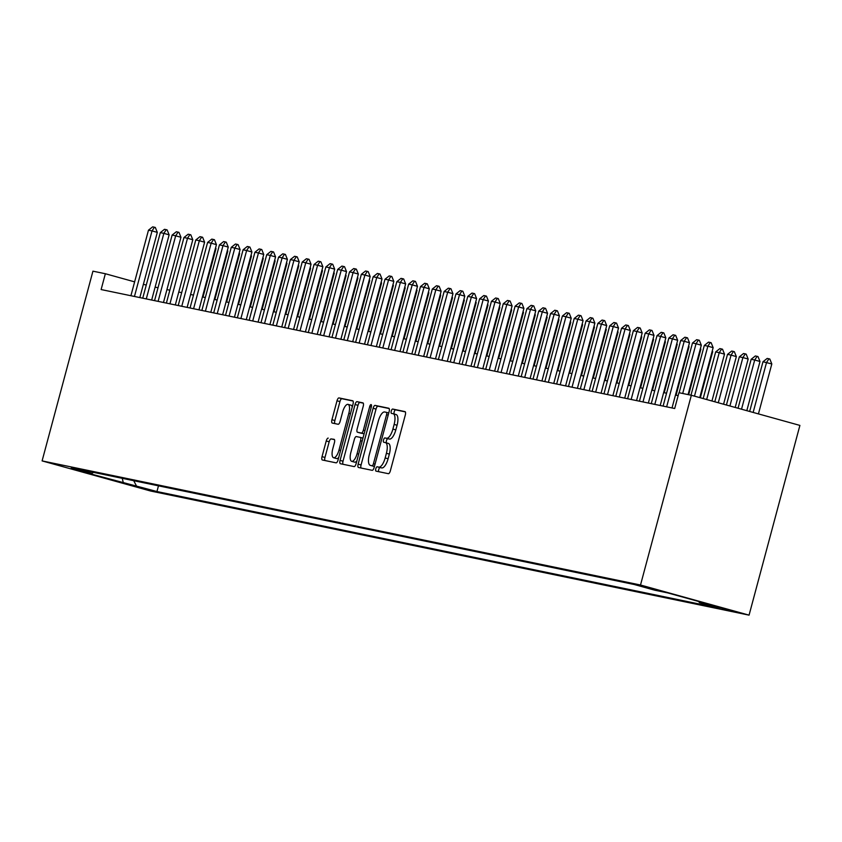 <?xml version="1.0" encoding="UTF-8"?>
<svg xmlns="http://www.w3.org/2000/svg" width="842" height="842" viewBox="0 0 842 842"><rect width="100%" height="100%" fill="white"/><g stroke="black" fill="none" stroke-linecap="round" stroke-linejoin="round"><path stroke-width="1.26" d="M375.795 468.783A2.252 0.831 -74.5 0 0 376.006 471.12A2.252 0.831 -74.5 0 0 376.027 471.131L388.362 473.688A3.21 1.179 -74.5 0 0 390.351 470.825L405.318 414.948A3.21 1.179 -74.5 0 0 405.023 411.612A3.21 1.179 -74.5 0 0 404.991 411.601L392.656 409.044A2.252 0.831 -74.5 0 0 391.267 411.054A2.252 0.831 -74.5 0 0 391.477 413.39A2.252 0.831 -74.5 0 0 391.498 413.39L393.088 413.717A10.283 3.789 -74.5 0 1 393.182 413.748A10.283 3.789 -74.5 0 1 394.14 424.421L392.898 429.083A10.283 3.789 -74.5 0 1 386.52 438.24L384.92 437.914A2.252 0.831 -74.5 0 0 383.531 439.913A2.252 0.831 -74.5 0 0 383.742 442.25A2.252 0.831 -74.5 0 0 383.763 442.26L385.352 442.587A10.283 3.789 -74.5 0 1 385.447 442.608A10.283 3.789 -74.5 0 1 386.404 453.291L385.162 457.953A10.283 3.789 -74.5 0 1 378.784 467.11L377.184 466.784A2.252 0.831 -74.5 0 0 375.795 468.783M385.531 442.639L388.288 443.408A10.283 3.789 -74.5 0 1 388.383 443.429A10.283 3.789 -74.5 0 1 389.341 454.112L388.099 458.764A10.283 3.789 -74.5 0 1 381.721 467.92L380.121 467.594A2.252 0.831 -74.5 0 0 378.732 469.594A2.252 0.831 -74.5 0 0 378.668 471.678M405.349 411.885L395.593 409.865A2.252 0.831 -74.5 0 0 394.193 411.864A2.252 0.831 -74.5 0 0 394.193 414.022M393.267 413.769L396.024 414.538A10.283 3.789 -74.5 0 1 396.108 414.559A10.283 3.789 -74.5 0 1 397.077 425.242L395.824 429.894A10.283 3.789 -74.5 0 1 389.457 439.061L387.857 438.724A2.252 0.831 -74.5 0 0 386.457 440.734A2.252 0.831 -74.5 0 0 386.457 442.892M152.781 490.96L133.268 485.645L152.781 490.96M328.233 438.114A3.21 1.179 -74.5 0 0 326.233 440.976L322.033 456.648A3.21 1.179 -74.5 0 0 322.339 459.985A3.21 1.179 -74.5 0 0 322.36 459.995L336.063 462.837A3.21 1.179 -74.5 0 0 338.052 459.974L353.03 404.097A3.21 1.179 -74.5 0 0 352.724 400.76A3.21 1.179 -74.5 0 0 352.693 400.76L339 397.919A3.21 1.179 -74.5 0 0 337.01 400.781L331.937 419.716A3.21 1.179 -74.5 0 0 332.232 423.052A3.21 1.179 -74.5 0 0 332.264 423.063L338.126 424.273A3.21 1.179 -74.5 0 0 340.115 421.41L342.631 412.022A8.599 3.168 -74.5 0 1 348.041 404.381A8.599 3.168 -74.5 0 1 348.841 413.306L338.989 450.091A8.599 3.168 -74.5 0 1 333.579 457.732A8.599 3.168 -74.5 0 1 332.779 448.807L334.421 442.671A3.21 1.179 -74.5 0 0 334.116 439.335L331.159 438.924A3.21 1.179 -74.5 0 0 329.169 441.787L324.97 457.469A3.21 1.179 -74.5 0 0 324.949 460.532M640.509 585.011L691.345 395.277L678.936 392.698L674.695 408.507L101.124 289.553L105.355 273.734L92.936 271.166L42.1 460.9L640.509 585.011L749.064 615.144L150.655 491.033L42.1 460.9M358.134 464.142A3.21 1.179 -74.5 0 0 358.439 467.478A3.21 1.179 -74.5 0 0 358.471 467.489L372.164 470.32A3.21 1.179 -74.5 0 0 374.153 467.457L389.13 411.591A3.21 1.179 -74.5 0 0 388.825 408.254A3.21 1.179 -74.5 0 0 388.793 408.244L375.1 405.402A3.21 1.179 -74.5 0 0 373.111 408.265L358.134 464.142L361.071 464.952A3.21 1.179 -74.5 0 0 361.05 468.015M362.944 402.886A3.21 1.179 -74.5 0 1 363.239 406.223L357.166 428.883A3.21 1.179 -74.5 0 0 357.471 432.22L361.386 433.03A3.21 1.179 -74.5 0 0 363.376 430.167L369.701 406.581A2.252 0.831 -74.5 0 1 371.112 404.581A2.252 0.831 -74.5 0 1 371.322 406.918L356.103 463.721A3.21 1.179 -74.5 0 1 354.114 466.584L340.41 463.742A3.21 1.179 -74.5 0 1 340.389 463.732A3.21 1.179 -74.5 0 1 340.084 460.395L355.061 404.518A3.21 1.179 -74.5 0 1 357.05 401.655L362.913 402.876A3.21 1.179 -74.5 0 1 362.944 402.886L362.913 402.876M360.376 433.02A3.21 1.179 -74.5 0 0 360.408 433.03L357.471 432.22A3.21 1.179 -74.5 0 0 357.503 432.22L360.429 433.041A3.21 1.179 -74.5 0 0 360.429 433.041L364.123 433.809L361.386 433.03M715.079 606.293L733.982 611.439L715.079 606.293M158.475 485.845L156.949 491.539L719.878 608.292L699.344 602.588L698.776 601.525M156.949 491.539L78.811 470.762L91.82 473.457L71.286 467.752L634.215 584.506L654.75 590.21L667.759 592.905L712.353 605.293L699.344 602.588M691.345 395.277L799.9 425.41L749.064 615.144M146.245 285.091L143.393 284.291M134.625 281.86L105.355 273.734M678.147 395.624L675.473 395.066M666.548 393.214L663.643 392.614M654.718 390.762L651.813 390.162M642.888 388.309L639.994 387.709M631.068 385.857L628.164 385.257M619.238 383.405L616.333 382.805M607.419 380.952L604.514 380.352M595.589 378.5L592.684 377.9M583.759 376.048L580.854 375.448M571.939 373.595L569.034 372.995M560.109 371.143L557.204 370.543M548.279 368.691L545.384 368.091M536.459 366.238L533.554 365.638M524.629 363.786L521.724 363.186M512.799 361.334L509.905 360.734M500.979 358.881L498.075 358.282M489.149 356.429L486.244 355.829M477.33 353.977L474.425 353.377M465.5 351.524L462.595 350.914M453.67 349.072L450.765 348.462M441.85 346.62L438.945 346.009M430.02 344.168L427.115 343.557M418.19 341.705L415.295 341.105M406.37 339.252L403.465 338.652M394.54 336.8L391.635 336.2M382.71 334.348L379.816 333.748M370.89 331.895L367.986 331.295M359.06 329.443L356.155 328.843M347.241 326.991L344.336 326.391M335.411 324.538L332.506 323.938M323.581 322.086L320.676 321.486M311.761 319.634L308.856 319.034M299.931 317.181L297.026 316.581M288.101 314.729L285.206 314.129M276.281 312.277L273.376 311.677M264.451 309.824L261.546 309.225M252.621 307.372L249.727 306.772M240.801 304.92L237.897 304.32M228.971 302.467L226.066 301.868M217.152 300.015L214.247 299.405M205.322 297.563L202.417 296.952M193.492 295.11L190.587 294.5M181.672 292.658L178.767 292.048M169.842 290.206L166.937 289.595M158.012 287.743L155.117 287.143M91.82 473.457L93.557 472.373M133.72 480.708L136.415 485.834M123.406 483.14L122.237 478.319M389.151 408.528L378.037 406.223A3.21 1.179 -74.5 0 0 376.037 409.086L361.071 464.952M372.048 465.71A2.252 0.831 -74.5 0 0 373.448 463.71L386.583 414.664A2.252 0.831 -74.5 0 0 386.373 412.327A2.252 0.831 -74.5 0 0 386.352 412.327L384.678 411.98A10.283 3.789 -74.5 0 0 378.3 421.137L369.312 454.659A10.283 3.789 -74.5 0 0 370.28 465.342A10.283 3.789 -74.5 0 0 370.364 465.363L374.448 466.384M373.122 466.131A10.283 3.789 -74.5 0 0 373.216 466.163A10.283 3.789 -74.5 0 0 373.301 466.184L370.364 465.363M374.437 466.415L373.301 466.184M363.26 403.15L359.987 402.476A3.21 1.179 -74.5 0 0 357.987 405.339L343.02 461.205A3.21 1.179 -74.5 0 0 342.999 464.279M350.872 452.396A8.599 3.168 -74.5 0 0 351.672 461.321A8.599 3.168 -74.5 0 0 357.082 453.68L360.555 440.724A3.21 1.179 -74.5 0 0 360.25 437.387A3.21 1.179 -74.5 0 0 360.218 437.377L356.334 436.566A3.21 1.179 -74.5 0 0 354.345 439.429L350.872 452.396M351.672 461.321L354.608 462.132A8.599 3.168 -74.5 0 0 356.808 461.079M334.442 439.608L331.159 438.924M333.579 457.732L336.516 458.543A8.599 3.168 -74.5 0 0 338.716 457.49M352.261 406.97A8.599 3.168 -74.5 0 0 350.967 405.191L348.041 404.381M353.051 401.034L341.936 398.729A3.21 1.179 -74.5 0 0 339.936 401.592L334.863 420.526A3.21 1.179 -74.5 0 0 334.842 423.589M758.432 413.896L771.819 363.944L762.989 361.744L749.664 411.464M762.989 361.744L767.178 358.429L768.946 358.787L769.83 359.039L771.819 363.944M753.148 412.433L766.536 362.481L768.946 358.787M690.987 395.193L704.312 345.452L708.501 342.136L710.28 342.505L707.859 346.188L713.142 347.651L699.755 397.603M704.312 345.452L707.859 346.188L694.471 396.14M710.28 342.505L711.153 342.747L713.142 347.651M746.812 410.675L759.989 361.492L754.706 360.018L751.159 359.292L738.045 408.233M751.159 359.292L755.348 355.966L757.126 356.334L758 356.587L759.989 361.492M741.528 409.201L754.706 360.018L757.126 356.334M735.192 407.444L748.159 359.039L742.886 357.566L739.339 356.84L726.425 405.013M739.339 356.84L743.528 353.514L745.296 353.882L746.18 354.135L748.159 359.039M729.909 405.981L742.886 357.566L745.296 353.882M723.573 404.223L736.34 356.587L731.056 355.113L727.509 354.377L714.805 401.781M727.509 354.377L731.698 351.061L733.477 351.43L734.35 351.682L736.34 356.587M718.289 402.75L731.056 355.113L733.477 351.43M711.953 400.992L724.509 354.135L719.226 352.661L715.679 351.924L703.186 398.561M715.679 351.924L719.868 348.609L721.647 348.977L722.531 349.23L724.509 354.135M706.67 399.529L719.226 352.661L721.647 348.977M679.157 392.74L692.482 342.999L696.671 339.684L698.45 340.052L696.029 343.736L701.312 345.199L688.082 394.593M692.482 342.999L696.029 343.736L682.704 393.477M698.45 340.052L699.334 340.294L701.312 345.199M663.096 406.107L680.662 340.547L684.851 337.232L686.619 337.6L684.209 341.284L689.493 342.747L672.021 407.949M680.662 340.547L684.209 341.284L666.643 406.844M686.619 337.6L687.504 337.842L689.493 342.747M651.266 403.655L668.832 338.095L673.021 334.779L674.8 335.148L672.379 338.831L677.663 340.294L660.191 405.497M668.832 338.095L672.379 338.831L654.813 404.381M674.8 335.148L675.673 335.39L677.663 340.294M639.436 401.202L657.002 335.642L661.191 332.327L662.97 332.695L660.56 336.379L665.833 337.842L648.361 403.044M657.002 335.642L660.56 336.379L642.993 401.929M662.97 332.695L663.854 332.937L665.833 337.842M700.333 397.771L712.69 351.682L712.1 351.514M712.311 350.756L712.69 351.682M627.616 398.74L645.183 333.19L649.371 329.875L651.14 330.243L648.729 333.927L654.013 335.39L636.541 400.592M645.183 333.19L648.729 333.927L631.163 399.476M651.14 330.243L652.024 330.485L654.013 335.39M688.672 394.719L700.86 349.23L700.281 349.062M700.481 348.304L700.86 349.23M615.786 396.287L633.352 330.738L637.541 327.422L639.32 327.791L636.899 331.474L642.183 332.937L624.711 398.14M633.352 330.738L636.899 331.474L619.333 397.024M639.32 327.791L640.194 328.033L642.183 332.937M676.063 395.193L689.03 346.767L688.451 346.609M688.661 345.841L689.03 346.767M603.967 393.835L621.533 328.285L625.722 324.97L627.49 325.328L625.08 329.022L630.353 330.485L612.881 395.687M621.533 328.285L625.08 329.022L607.514 394.572M627.49 325.328L628.374 325.58L630.353 330.485M664.233 392.74L677.21 344.315L676.631 344.157M676.831 343.389L677.21 344.315M592.137 391.383L609.703 325.833L613.892 322.507L615.66 322.875L613.25 326.559L618.533 328.033L601.062 393.235M609.703 325.833L613.25 326.559L595.683 392.119M615.66 322.875L616.544 323.128L618.533 328.033M652.403 390.288L665.38 341.863L664.801 341.705M665.001 340.936L665.38 341.863M580.306 388.93L597.873 323.381L602.062 320.055L603.84 320.423L601.42 324.107L606.703 325.58L589.232 390.783M597.873 323.381L601.42 324.107L583.853 389.667M603.84 320.423L604.714 320.676L606.703 325.58M640.583 387.836L653.55 339.41L652.971 339.252M653.182 338.484L653.55 339.41M568.487 386.478L586.053 320.918L590.242 317.602L592.01 317.971L589.6 321.655L594.873 323.128L577.402 388.33M586.053 320.918L589.6 321.655L572.034 387.215M592.01 317.971L592.894 318.223L594.873 323.128M628.753 385.383L641.73 336.958L641.151 336.8M641.351 336.032L641.73 336.958M556.657 384.026L574.223 318.465L578.412 315.15L580.191 315.518L577.77 319.202L583.053 320.676L565.582 385.878M574.223 318.465L577.77 319.202L560.204 384.762M580.191 315.518L581.064 315.771L583.053 320.676M616.923 382.931L629.9 334.506L629.321 334.348M629.521 333.579L629.9 334.506M544.827 381.573L562.393 316.013L566.582 312.698L568.361 313.066L565.94 316.75L571.223 318.223L553.752 383.426M562.393 316.013L565.94 316.75L548.374 382.31M568.361 313.066L569.245 313.308L571.223 318.223M533.007 379.121L550.573 313.561L554.762 310.245L556.53 310.614L554.12 314.298L559.404 315.771L541.932 380.973M550.573 313.561L554.12 314.298L536.554 379.858M556.53 310.614L557.415 310.856L559.404 315.771M521.177 376.669L538.743 311.108L542.932 307.793L544.711 308.161L542.29 311.845L547.574 313.308L530.102 378.521M538.743 311.108L542.29 311.845L524.724 377.405M544.711 308.161L545.584 308.404L547.574 313.308M605.103 380.479L618.07 332.053L617.491 331.895M617.702 331.127L618.07 332.053M593.273 378.026L606.251 329.601L605.672 329.443M605.872 328.675L606.251 329.601M581.454 375.574L594.42 327.149L593.842 326.991M594.052 326.222L594.42 327.149M509.347 374.216L526.913 308.656L531.102 305.341L532.881 305.709L530.471 309.393L535.744 310.856L518.272 376.069M526.913 308.656L530.471 309.393L512.904 374.953M532.881 305.709L533.765 305.951L535.744 310.856M569.624 373.122L582.601 324.696L582.011 324.538M582.222 323.77L582.601 324.696M497.527 371.764L515.093 306.204L519.282 302.888L521.051 303.257L518.64 306.941L523.924 308.404L506.452 373.616M515.093 306.204L518.64 306.941L501.074 372.501M521.051 303.257L521.935 303.499L523.924 308.404M557.793 370.659L570.771 322.244L570.192 322.086M570.392 321.318L570.771 322.244M485.697 369.312L503.263 303.752L507.452 300.436L509.231 300.805L506.81 304.488L512.094 305.951L494.622 371.164M503.263 303.752L506.81 304.488L489.244 370.048M509.231 300.805L510.105 301.047L512.094 305.951M545.974 368.207L558.941 319.792L558.362 319.634M558.572 318.865L558.941 319.792M473.878 366.859L491.444 301.299L495.633 297.984L497.401 298.352L494.991 302.036L500.264 303.499L482.792 368.712M491.444 301.299L494.991 302.036L477.425 367.596M497.401 298.352L498.285 298.594L500.264 303.499M534.144 365.754L547.121 317.339L546.542 317.181M546.742 316.413L547.121 317.339M462.048 364.407L479.614 298.847L483.803 295.531L485.571 295.9L483.161 299.584L488.444 301.047L470.973 366.259M479.614 298.847L483.161 299.584L465.594 365.144M485.571 295.9L486.455 296.142L488.444 301.047M522.314 363.302L535.291 314.887L534.712 314.729M534.912 313.961L535.291 314.887M450.217 361.955L467.784 296.395L471.973 293.079L473.751 293.448L471.331 297.131L476.614 298.594L459.143 363.807M467.784 296.395L471.331 297.131L453.764 362.692M473.751 293.448L474.625 293.69L476.614 298.594M510.494 360.85L523.461 312.435L522.882 312.277M523.092 311.508L523.461 312.435M438.398 359.502L455.964 293.942L460.153 290.627L461.921 290.995L459.511 294.679L464.784 296.142L447.312 361.355M455.964 293.942L459.511 294.679L441.945 360.239M461.921 290.995L462.805 291.237L464.784 296.142M498.664 358.397L511.641 309.982L511.062 309.824M511.262 309.056L511.641 309.982M426.568 357.05L444.134 291.49L448.323 288.175L450.102 288.543L447.681 292.227L452.964 293.69L435.493 358.902M444.134 291.49L447.681 292.227L430.115 357.787M450.102 288.543L450.975 288.785L452.964 293.69M486.834 355.945L499.811 307.53L499.232 307.362M499.443 306.604L499.811 307.53M475.014 353.493L487.981 305.078L487.402 304.909M487.613 304.151L487.981 305.078M463.184 351.04L476.162 302.625L475.583 302.457M475.783 301.699L476.162 302.625M414.738 354.598L432.304 289.038L436.493 285.722L438.272 286.091L435.851 289.774L441.134 291.237L423.663 356.44M432.304 289.038L435.851 289.774L418.285 355.335M438.272 286.091L439.156 286.333L441.134 291.237M402.918 352.145L420.484 286.585L424.673 283.27L426.441 283.638L424.031 287.322L429.315 288.785L411.843 353.987M420.484 286.585L424.031 287.322L406.465 352.882M426.441 283.638L427.326 283.88L429.315 288.785M391.088 349.693L408.654 284.133L412.843 280.818L414.622 281.186L412.201 284.87L417.485 286.333L400.013 351.535M408.654 284.133L412.201 284.87L394.635 350.419M414.622 281.186L415.495 281.428L417.485 286.333M451.365 348.588L464.331 300.173L463.753 300.005M463.963 299.247L464.331 300.173M379.258 347.241L396.824 281.681L401.013 278.365L402.792 278.734L400.382 282.417L405.655 283.88L388.183 349.083M396.824 281.681L400.382 282.417L382.815 347.967M402.792 278.734L403.676 278.976L405.655 283.88M439.535 346.136L452.512 297.721L451.922 297.552M452.133 296.794L452.512 297.721M367.438 344.778L385.005 279.228L389.193 275.913L390.962 276.281L388.551 279.965L393.835 281.428L376.363 346.63M385.005 279.228L388.551 279.965L370.985 345.515M390.962 276.281L391.846 276.523L393.835 281.428M427.704 343.683L440.682 295.268L440.103 295.1M440.303 294.342L440.682 295.268M355.608 342.326L373.174 276.776L377.363 273.461L379.142 273.829L376.721 277.513L382.005 278.976L364.533 344.178M373.174 276.776L376.721 277.513L359.155 343.062M379.142 273.829L380.016 274.071L382.005 278.976M415.885 341.231L428.852 292.805L428.273 292.648M428.483 291.879L428.852 292.805M343.789 339.873L361.355 274.324L365.544 271.008L367.312 271.366L364.902 275.06L370.175 276.523L352.703 341.726M361.355 274.324L364.902 275.06L347.336 340.61M367.312 271.366L368.196 271.619L370.175 276.523M404.055 338.779L417.032 290.353L416.453 290.195M416.653 289.427L417.032 290.353M392.225 336.326L405.202 287.901L404.623 287.743M404.823 286.975L405.202 287.901M380.405 333.874L393.372 285.449L392.793 285.291M393.003 284.522L393.372 285.449M331.958 337.421L349.525 271.871L353.714 268.545L355.482 268.914L353.072 272.598L358.355 274.071L340.884 339.273M349.525 271.871L353.072 272.598L335.505 338.158M355.482 268.914L356.366 269.166L358.355 274.071M320.128 334.969L337.695 269.419L341.884 266.093L343.662 266.461L341.242 270.145L346.525 271.619L329.054 336.821M337.695 269.419L341.242 270.145L323.675 335.705M343.662 266.461L344.536 266.714L346.525 271.619M308.309 332.516L325.875 266.956L330.064 263.641L331.832 264.009L329.422 267.693L334.695 269.166L317.224 334.369M325.875 266.956L329.422 267.693L311.856 333.253M331.832 264.009L332.716 264.262L334.695 269.166M368.575 331.422L381.552 282.996L380.973 282.838M381.173 282.07L381.552 282.996M296.479 330.064L314.045 264.504L318.234 261.188L320.013 261.557L317.592 265.241L322.875 266.714L305.404 331.916M314.045 264.504L317.592 265.241L300.026 330.801M320.013 261.557L320.886 261.809L322.875 266.714M356.745 328.969L369.722 280.544L369.143 280.386M369.354 279.618L369.722 280.544M284.649 327.612L302.215 262.051L306.404 258.736L308.183 259.104L305.762 262.788L311.045 264.262L293.574 329.464M302.215 262.051L305.762 262.788L288.196 328.348M308.183 259.104L309.067 259.347L311.045 264.262M344.925 326.517L357.892 278.092L357.313 277.934M357.524 277.165L357.892 278.092M272.829 325.159L290.395 259.599L294.584 256.284L296.352 256.652L293.942 260.336L299.226 261.809L281.754 327.012M290.395 259.599L293.942 260.336L276.376 325.896M296.352 256.652L297.237 256.894L299.226 261.809M333.095 324.065L346.073 275.639L345.494 275.481M345.694 274.713L346.073 275.639M260.999 322.707L278.565 257.147L282.754 253.831L284.533 254.2L282.112 257.884L287.396 259.347L269.924 324.559M278.565 257.147L282.112 257.884L264.546 323.444M284.533 254.2L285.406 254.442L287.396 259.347M321.276 321.612L334.242 273.187L333.664 273.029M333.874 272.261L334.242 273.187M249.169 320.255L266.735 254.694L270.924 251.379L272.703 251.747L270.293 255.431L275.566 256.894L258.094 322.107M266.735 254.694L270.293 255.431L252.726 320.991M272.703 251.747L273.587 251.99L275.566 256.894M309.446 319.15L322.423 270.735L321.833 270.577M322.044 269.808L322.423 270.735M237.349 317.802L254.915 252.242L259.104 248.927L260.873 249.295L258.462 252.979L263.746 254.442L246.274 319.655M254.915 252.242L258.462 252.979L240.896 318.539M260.873 249.295L261.757 249.537L263.746 254.442M297.615 316.697L310.593 268.282L310.014 268.124M310.214 267.356L310.593 268.282M225.519 315.35L243.085 249.79L247.274 246.474L249.053 246.843L246.632 250.527L251.916 251.99L234.444 317.202M243.085 249.79L246.632 250.527L229.066 316.087M249.053 246.843L249.927 247.085L251.916 251.99M285.796 314.245L298.763 265.83L298.184 265.672M298.394 264.904L298.763 265.83M213.7 312.898L231.266 247.338L235.455 244.022L237.223 244.39L234.813 248.074L240.086 249.537L222.614 314.75M231.266 247.338L234.813 248.074L217.247 313.634M237.223 244.39L238.107 244.633L240.086 249.537M273.966 311.793L286.943 263.378L286.364 263.22M286.564 262.451L286.943 263.378M201.87 310.445L219.436 244.885L223.625 241.57L225.393 241.938L222.983 245.622L228.266 247.085L210.795 312.298M219.436 244.885L222.983 245.622L205.416 311.182M225.393 241.938L226.277 242.18L228.266 247.085M262.136 309.34L275.113 260.925L274.534 260.767M274.734 259.999L275.113 260.925M190.039 307.993L207.606 242.433L211.795 239.117L213.573 239.486L211.153 243.17L216.436 244.633L198.965 309.845M207.606 242.433L211.153 243.17L193.586 308.73M213.573 239.486L214.447 239.728L216.436 244.633M250.316 306.888L263.283 258.473L262.704 258.315M262.915 257.547L263.283 258.473M178.22 305.541L195.786 239.981L199.975 236.665L201.743 237.034L199.333 240.717L204.606 242.18L187.135 307.393M195.786 239.981L199.333 240.717L181.767 306.277M201.743 237.034L202.627 237.276L204.606 242.18M238.486 304.436L251.463 256.021L250.884 255.852M251.084 255.094L251.463 256.021M166.39 303.088L183.956 237.528L188.145 234.213L189.924 234.581L187.503 238.265L192.786 239.728L175.315 304.941M183.956 237.528L187.503 238.265L169.937 303.825M189.924 234.581L190.797 234.823L192.786 239.728M226.656 301.983L239.633 253.568L239.054 253.4M239.265 252.642L239.633 253.568M154.56 300.636L172.126 235.076L176.315 231.76L178.094 232.129L175.673 235.813L180.956 237.276L163.485 302.478M172.126 235.076L175.673 235.813L158.107 301.373M178.094 232.129L178.978 232.371L180.956 237.276M214.836 299.531L227.803 251.116L227.224 250.948M227.435 250.19L227.803 251.116M142.74 298.184L160.306 232.624L164.495 229.308L166.263 229.677L163.853 233.36L169.137 234.823L151.665 300.026M160.306 232.624L163.853 233.36L146.287 298.921M166.263 229.677L167.148 229.919L169.137 234.823M203.006 297.079L215.984 248.664L215.405 248.495M215.605 247.737L215.984 248.664M130.91 295.731L148.476 230.171L152.665 226.856L154.444 227.224L152.023 230.908L157.307 232.371L139.835 297.573M148.476 230.171L152.023 230.908L134.457 296.458M154.444 227.224L155.317 227.466L157.307 232.371M381.721 467.92L378.784 467.11M388.099 458.764L385.162 457.953M389.341 454.112L386.404 453.291M387.857 438.724L384.92 437.914M389.457 439.061L386.52 438.24M395.824 429.894L392.898 429.083M397.077 425.242L394.14 424.421M395.593 409.865L392.656 409.044M380.121 467.594L377.184 466.784M376.037 409.086L373.111 408.265M378.037 406.223L375.1 405.402M375.037 464.152L373.448 463.71M388.183 415.106L386.583 414.664M388.751 412.99L386.394 412.338L388.751 412.99M343.02 461.205L340.084 460.395M357.987 405.339L355.061 404.518M359.987 402.476L357.05 401.655M364.975 430.609L363.376 430.167M371.301 407.023L369.701 406.581M358.671 454.122L357.082 453.68M362.144 441.166L360.555 440.724M362.955 438.135L360.281 437.387L362.965 438.135M340.578 450.533L338.989 450.091M350.44 413.748L348.841 413.306M334.863 420.526L331.937 419.716M339.936 401.592L337.01 400.781M341.936 398.729L339 397.919M324.97 457.469L322.033 456.648M329.169 441.787L326.233 440.976M388.383 443.429L385.447 442.608M396.108 414.559L393.182 413.748M373.216 466.163L370.28 465.342"/></g></svg>
